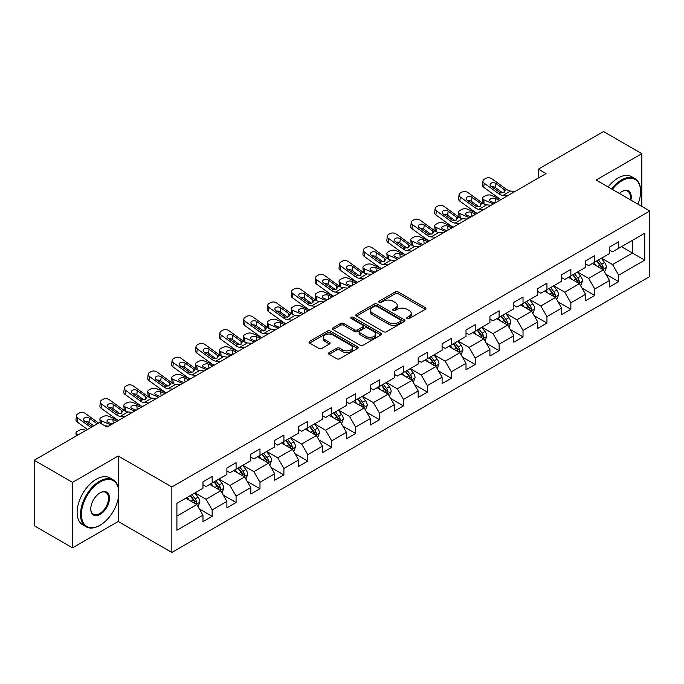 <?xml version="1.0" encoding="UTF-8"?>
<svg xmlns="http://www.w3.org/2000/svg" width="684" height="684" viewBox="0 0 684 684"><rect width="100%" height="100%" fill="white"/><g stroke="black" fill="none" stroke-linecap="round" stroke-linejoin="round"><path stroke-width="1.03" d="M407.194 318.573A1.488 0.864 0 0 0 409.297 318.573L425.286 309.339A2.129 1.231 0 0 0 425.91 308.475A2.129 1.231 0 0 0 425.286 307.603L398.199 291.965A2.129 1.231 0 0 0 395.19 291.965L379.201 301.199A1.488 0.864 0 0 0 378.765 301.806A1.488 0.864 0 0 0 379.201 302.413A1.488 0.864 0 0 0 381.313 302.413L383.382 301.225A6.806 3.933 0 0 1 393.009 301.225L395.267 302.525A6.806 3.933 0 0 1 397.259 305.303A6.806 3.933 0 0 1 395.267 308.082L393.197 309.279A1.488 0.864 0 0 0 392.761 309.886A1.488 0.864 0 0 0 393.197 310.493A1.488 0.864 0 0 0 395.301 310.493L397.37 309.296A6.806 3.933 0 0 1 407.006 309.296L409.263 310.604A6.806 3.933 0 0 1 411.255 313.383A6.806 3.933 0 0 1 409.263 316.162L407.194 317.359A1.488 0.864 0 0 0 406.758 317.966A1.488 0.864 0 0 0 407.194 318.573L407.194 317.359M329.141 352.602A2.129 1.231 0 0 0 328.517 353.474A2.129 1.231 0 0 0 329.141 354.338L336.733 358.724A2.129 1.231 0 0 0 339.743 358.724L357.501 348.481A2.129 1.231 0 0 0 358.125 347.609A2.129 1.231 0 0 0 357.501 346.737L330.415 331.107A2.129 1.231 0 0 0 327.405 331.107L309.655 341.35A2.129 1.231 0 0 0 309.031 342.222A2.129 1.231 0 0 0 309.655 343.094L318.829 348.387A2.129 1.231 0 0 0 321.839 348.387L329.44 344.001A2.129 1.231 0 0 0 330.064 343.137A2.129 1.231 0 0 0 329.44 342.265L324.891 339.64A5.694 3.283 0 0 1 323.224 337.315A5.694 3.283 0 0 1 326.738 334.279A5.694 3.283 0 0 1 332.937 334.989L350.764 345.283A5.694 3.283 0 0 1 352.431 347.609A5.694 3.283 0 0 1 348.917 350.644A5.694 3.283 0 0 1 342.718 349.934L339.743 348.216A2.129 1.231 0 0 0 336.733 348.216L329.141 352.602L329.141 354.338M118.204 455.989L72.521 482.357L34.2 460.238L34.2 525.722L72.521 547.85L118.204 521.473L171.855 552.45L171.855 486.965L118.204 455.989L118.204 487.076M641.831 206.423L641.831 153.669L596.149 180.046L649.8 211.023L171.855 486.965M641.831 153.669L603.51 131.55L538.359 169.162L538.359 178.011M34.2 460.238L99.351 422.627L107.012 427.047L546.029 173.582L538.359 169.162M383.527 331.714A2.129 1.231 0 0 0 386.537 331.714L404.295 321.463A2.129 1.231 0 0 0 404.919 320.591A2.129 1.231 0 0 0 404.295 319.727L377.209 304.089A2.129 1.231 0 0 0 374.199 304.089L356.45 314.341A2.129 1.231 0 0 0 355.825 315.204A2.129 1.231 0 0 0 356.45 316.076L383.527 331.714M351.85 318.898A1.488 0.864 0 0 1 353.363 319.103L353.363 317.333L380.894 333.228A2.129 1.231 0 0 1 381.518 334.1A2.129 1.231 0 0 1 380.894 334.972L363.144 345.223A2.129 1.231 0 0 1 360.135 345.223L333.048 329.585L340.649 325.233L340.649 323.455L333.048 327.85A2.129 1.231 0 0 0 332.424 328.713A2.129 1.231 0 0 0 333.048 329.585L333.048 327.85M340.649 325.233A2.129 1.231 0 0 1 343.659 325.233L343.659 323.455A2.129 1.231 0 0 0 340.649 323.455M343.659 323.455L354.645 329.799A2.129 1.231 0 0 0 357.647 329.799L362.691 326.892A2.129 1.231 0 0 0 363.315 326.02A2.129 1.231 0 0 0 362.691 325.156L351.26 318.547A1.488 0.864 0 0 1 350.824 317.94A1.488 0.864 0 0 1 351.738 317.145A1.488 0.864 0 0 1 353.363 317.333M171.855 552.45L649.8 276.507L649.8 211.023M199.369 508.956L212.168 516.343L212.168 509.879L226.883 501.389L226.883 507.844L236.083 502.535L236.083 496.08L250.797 487.581L250.797 494.045L259.988 488.735L259.988 482.271L274.703 473.773L274.703 480.236L283.903 474.927L283.903 468.463L298.617 459.973L298.617 466.428L307.817 461.119L307.817 454.663L322.532 446.165L322.532 452.628L331.731 447.31L331.731 440.855L346.446 432.356L346.446 438.82L355.646 433.511L355.646 427.047L370.36 418.548L370.36 425.012L379.552 419.702L379.552 413.239L394.275 404.748L394.275 411.204L403.466 405.894L403.466 399.439L418.18 390.94L418.18 397.404L427.38 392.094L427.38 385.631L442.095 377.132L442.095 383.596L451.295 378.286L451.295 371.822L466.009 363.332L466.009 369.787L475.209 364.478L475.209 358.023L489.924 349.524L489.924 355.979L499.115 350.67L499.115 344.214L513.838 335.716L513.838 342.18L523.029 336.87L523.029 330.406L537.744 321.907L537.744 328.371L546.943 323.062L546.943 316.598L561.658 308.108L561.658 314.563L570.858 309.253L570.858 302.798L585.572 294.3L585.572 300.763L594.772 295.454L594.772 288.99L609.487 280.491L609.487 286.955L618.687 281.646L618.687 275.182L644.738 260.142L644.738 233.235L632.478 240.315L632.478 253.054L644.738 260.142M212.168 516.343L202.968 521.653L202.968 515.197L176.908 530.237L176.908 503.33L202.968 488.291L202.968 481.827L212.168 476.517L212.168 482.981L226.883 474.482L226.883 468.027L236.083 462.709L236.083 469.173L250.797 460.674L250.797 454.219L259.988 448.909L259.988 455.364L274.703 446.874L274.703 440.411L283.903 435.101L283.903 441.565L298.617 433.066L298.617 426.602L307.817 421.293L307.817 427.757L322.532 419.258L322.532 412.803L331.731 407.493L331.731 413.948L346.446 405.458L346.446 398.994L355.646 393.685L355.646 400.14L370.36 391.65L370.36 385.186L379.552 379.877L379.552 386.34L394.275 377.842L394.275 371.378L403.466 366.068L403.466 372.532L418.18 364.033L418.18 357.578L427.38 352.269L427.38 358.724L442.095 350.234L442.095 343.77L451.295 338.46L451.295 344.924L466.009 336.425L466.009 329.962L475.209 324.652L475.209 331.116L489.924 322.617L489.924 316.162L499.115 310.844L499.115 317.308L513.838 308.809L513.838 302.354L523.029 297.044L523.029 303.499L537.744 295.009L537.744 288.545L546.943 283.236L546.943 289.7L561.658 281.201L561.658 274.737L570.858 269.428L570.858 275.891L585.572 267.393L585.572 260.937L594.772 255.628L594.772 262.083L609.487 253.593L609.487 247.129L618.687 241.82L618.687 248.275L644.738 233.235M209.714 484.392L220.752 490.77L206.038 499.26L195 492.89M202.968 484.751L206.038 486.521L212.168 482.981M206.038 499.26L212.168 509.879M220.752 490.77L226.883 501.389M233.629 470.592L244.667 476.962L229.944 485.46L218.914 479.082M226.883 470.943L229.944 472.712L236.083 469.173M229.944 485.46L236.083 496.08M244.667 476.962L250.797 487.581M257.535 456.784L268.573 463.154L253.858 471.652L242.82 465.282M250.797 457.134L253.858 458.904L259.988 455.364M253.858 471.652L259.988 482.271M268.573 463.154L274.703 473.773M281.449 442.976L292.487 449.354L277.772 457.844L266.734 451.474M274.703 443.335L277.772 445.104L283.903 441.565M277.772 457.844L283.903 468.463M292.487 449.354L298.617 459.973M305.363 429.176L316.401 435.546L301.687 444.036L290.649 437.666M298.617 429.526L301.687 431.296L307.817 427.757M301.687 444.036L307.817 454.663M316.401 435.546L322.532 446.165M329.278 415.368L340.316 421.737L325.601 430.236L314.563 423.858M322.532 415.718L325.601 417.488L331.731 413.948M325.601 430.236L331.731 440.855M340.316 421.737L346.446 432.356M353.192 401.559L364.23 407.929L349.507 416.428L338.477 410.058M346.446 401.91L349.507 403.68L355.646 400.14M349.507 416.428L355.646 427.047M364.23 407.929L370.36 418.548M377.106 387.751L388.136 394.129L373.421 402.619L362.383 396.25M370.36 388.11L373.421 389.88L379.552 386.34M373.421 402.619L379.552 413.239M388.136 394.129L394.275 404.748M401.012 373.951L412.05 380.321L397.336 388.82L386.298 382.442M394.275 374.302L397.336 376.072L403.466 372.532M397.336 388.82L403.466 399.439M412.05 380.321L418.18 390.94M424.926 360.143L435.964 366.513L421.25 375.012L410.212 368.642M418.18 360.494L421.25 362.263L427.38 358.724M421.25 375.012L427.38 385.631M435.964 366.513L442.095 377.132M448.841 346.335L459.879 352.705L445.164 361.203L434.126 354.834M442.095 346.694L445.164 348.464L451.295 344.924M445.164 361.203L451.295 371.822M459.879 352.705L466.009 363.332M472.755 332.527L483.793 338.905L469.079 347.395L458.041 341.025M466.009 332.886L469.079 334.656L475.209 331.116M469.079 347.395L475.209 358.023M483.793 338.905L489.924 349.524M496.669 318.727L507.699 325.097L492.984 333.595L481.946 327.217M489.924 319.077L492.984 320.847L499.115 317.308M492.984 333.595L499.115 344.214M507.699 325.097L513.838 335.716M520.575 304.919L531.613 311.288L516.899 319.787L505.861 313.417M513.838 305.269L516.899 307.039L523.029 303.499M516.899 319.787L523.029 330.406M531.613 311.288L537.744 321.907M544.49 291.11L555.528 297.489L540.813 305.979L529.775 299.609M537.744 291.469L540.813 293.239L546.943 289.7M540.813 305.979L546.943 316.598M555.528 297.489L561.658 308.108M568.404 277.311L579.442 283.68L564.727 292.179L553.689 285.801M561.658 277.661L564.727 279.431L570.858 275.891M564.727 292.179L570.858 302.798M579.442 283.68L585.572 294.3M592.318 263.502L603.356 269.872L588.642 278.371L577.604 272.001M585.572 263.853L588.642 265.623L594.772 262.083M588.642 278.371L594.772 288.99M603.356 269.872L609.487 280.491M621.44 246.685L632.478 253.054L612.548 264.563L601.518 258.193M609.487 250.053L612.548 251.823L618.687 248.275M612.548 264.563L618.687 275.182M72.521 482.357L72.521 547.85M176.908 516.078L196.838 504.57L185.8 498.2M196.838 504.57L202.968 515.197M605.887 274.258L618.687 281.646M581.973 288.058L594.772 295.454M558.058 301.866L570.858 309.253M534.144 315.675L546.943 323.062M510.23 329.474L523.029 336.87M486.315 343.282L499.115 350.67M462.41 357.091L475.209 364.478M438.495 370.899L451.295 378.286M414.581 384.699L427.38 392.094M390.667 398.507L403.466 405.894M366.752 412.315L379.552 419.702M342.846 426.115L355.646 433.511M318.932 439.923L331.731 447.31M295.018 453.731L307.817 461.119M271.103 467.54L283.903 474.927M247.189 481.339L259.988 488.735M223.283 495.148L236.083 502.535M118.204 521.473L118.204 498.645M407.784 318.787L409.263 317.932A6.806 3.933 0 0 0 411.255 315.153L411.255 313.383M397.259 305.303L397.259 307.073A6.806 3.933 0 0 1 395.267 309.852L393.796 310.707M425.251 309.356L398.199 293.744A2.129 1.231 0 0 0 395.19 293.744L379.8 302.627M404.261 321.48L377.209 305.859A2.129 1.231 0 0 0 374.199 305.859L356.475 316.094M400.533 321.198A1.488 0.864 0 0 0 400.969 320.591A1.488 0.864 0 0 0 400.533 319.984L376.756 306.261A1.488 0.864 0 0 0 374.652 306.261L372.472 307.518A6.806 3.933 0 0 0 370.48 310.297A6.806 3.933 0 0 0 372.472 313.075L388.717 322.463A6.806 3.933 0 0 0 398.353 322.463L400.533 321.198L400.533 322.968A1.488 0.864 0 0 0 400.969 322.361L400.969 320.591M370.48 310.297L370.48 312.066A6.806 3.933 0 0 0 372.472 314.845L372.472 313.075M400.533 322.968L398.353 324.233A6.806 3.933 0 0 1 388.717 324.233L372.472 314.845M343.659 325.233L354.645 331.569A2.129 1.231 0 0 0 357.647 331.569L362.691 328.662A2.129 1.231 0 0 0 363.315 327.79L363.315 326.02M353.363 319.103L380.868 334.989M366.043 336.383A5.694 3.283 0 0 0 372.241 337.092A5.694 3.283 0 0 0 375.755 334.057A5.694 3.283 0 0 0 374.088 331.731L367.804 328.106A2.129 1.231 0 0 0 364.794 328.106L359.758 331.013A2.129 1.231 0 0 0 359.134 331.885A2.129 1.231 0 0 0 359.758 332.757L366.043 336.383L366.043 338.152A5.694 3.283 0 0 0 372.241 338.862A5.694 3.283 0 0 0 375.755 335.827L375.755 334.057M359.134 331.885L359.134 333.655A2.129 1.231 0 0 0 359.758 334.527L359.758 332.757M366.043 338.152L359.758 334.527M352.431 347.609L352.431 349.379A5.694 3.283 0 0 1 348.917 352.414A5.694 3.283 0 0 1 342.718 351.704L339.743 349.986A2.129 1.231 0 0 0 336.733 349.986L329.166 354.355M323.224 337.315L323.224 339.084A5.694 3.283 0 0 0 324.891 341.41L324.891 339.64M329.44 342.265L329.44 344.001L324.891 341.41M357.476 348.489L330.415 332.877A2.129 1.231 0 0 0 327.405 332.877L309.681 343.111M604.562 271.967L606.392 267.376A5.746 3.317 -120 0 0 604.553 262.485L601.39 258.261M501.081 199.531L491.403 195.359A4.335 2.172 -5.9 0 0 485.289 195.812L483.759 196.701A4.335 2.172 -5.9 0 0 482.485 198.454A4.335 2.172 -5.9 0 0 483.733 199.788L484.186 204.14M595.875 265.554L593.729 262.69M493.412 203.96L483.733 199.788M602.467 269.359L603.288 267.624A5.746 3.317 -120 0 0 601.646 264.169L598.483 259.946M597.038 260.775L600.552 265.46A2.924 1.693 60 0 1 601.082 266.35L603.288 267.624M499.696 200.335L495.498 198.514A3.471 1.736 174.1 0 0 490.608 198.882A3.471 1.736 174.1 0 0 489.59 200.292A3.471 1.736 174.1 0 0 490.59 201.352L494.797 203.165M483.084 203.507A4.335 2.172 174.1 0 1 482.972 203.122L482.485 198.454M495.173 202.943A3.471 1.736 -5.9 0 0 494.045 202.84M596.636 261.006L599.8 265.23A5.746 3.317 60 0 1 601.45 268.684M507.425 195.872L502.86 195.479A10.841 6.259 60 0 1 498.892 193.828L484.212 183.209L483.733 187.322A4.335 2.796 -173.3 0 1 482.494 185.056L482.972 180.944A4.335 2.796 6.7 0 0 484.212 183.209M501.107 199.523A16.262 9.388 60 0 1 498.414 197.941L483.733 187.322M515.086 191.443L510.521 191.058A10.841 6.259 60 0 1 506.562 189.408L491.881 178.789A4.335 2.796 6.7 0 0 485.777 178.362L484.238 179.242A4.335 2.796 6.7 0 0 482.972 180.944M504.176 192.384L504.048 189.382L504.903 190.357L504.065 192.443L500.543 192.879L491.069 186.373A3.471 2.24 -173.3 0 1 490.077 184.56A3.471 2.24 -173.3 0 1 491.086 183.201A3.471 2.24 -173.3 0 1 495.977 183.543L495.498 187.655L502.783 192.922M495.498 187.655A3.471 2.24 6.7 0 0 491.787 186.894M504.048 189.382L495.977 183.543M506.562 189.408L504.903 190.357L505.074 190.981M637.95 204.174A26.445 15.27 120 0 0 640.6 191.554A26.445 15.27 120 0 0 621.901 180.756A26.445 15.27 120 0 0 612.291 189.365M611.496 188.912A27.095 15.646 -60 0 1 621.44 179.96A27.095 15.646 -60 0 1 634.991 178.618A27.095 15.646 -60 0 1 640.6 191.024A27.095 15.646 -60 0 1 640.6 191.289M619.345 193.435A13.227 7.635 -60 0 1 621.901 191.554L621.901 191.554A13.227 7.635 -60 0 1 630.896 200.104M608.127 186.963A27.095 15.646 -60 0 1 618.071 178.011A27.095 15.646 -60 0 1 631.614 176.669L634.991 178.618M630.058 199.625A12.577 7.259 120 0 0 627.732 191.195A12.577 7.259 120 0 0 621.671 191.691M99.65 525.457L100.112 525.192A26.445 15.27 120 0 0 118.811 492.805A26.445 15.27 120 0 0 100.112 482.006A26.445 15.27 120 0 0 81.413 514.394A26.445 15.27 120 0 0 100.112 525.192L99.65 525.457A27.095 15.646 -60 0 1 86.107 526.8A27.095 15.646 -60 0 1 81.952 505.091A27.095 15.646 -60 0 1 99.65 481.211A27.095 15.646 -60 0 1 113.202 479.869A27.095 15.646 -60 0 1 118.811 492.275A27.095 15.646 -60 0 1 118.811 492.54M100.112 514.394A13.227 7.635 -60 0 1 90.767 508.999A13.227 7.635 -60 0 1 100.112 492.805L100.112 492.805A13.227 7.635 -60 0 1 109.466 498.2A13.227 7.635 -60 0 1 100.112 514.394M90.767 508.725A12.577 7.259 120 0 0 93.366 514.223A12.577 7.259 120 0 0 99.65 513.599A12.577 7.259 120 0 0 107.867 502.518A12.577 7.259 120 0 0 105.943 492.446A12.577 7.259 120 0 0 99.881 492.942M86.107 526.8L82.73 524.85A27.095 15.646 -60 0 1 78.583 503.142A27.095 15.646 -60 0 1 96.282 479.262A27.095 15.646 -60 0 1 109.833 477.919L113.202 479.869M580.656 285.775L582.477 281.184A5.746 3.317 -120 0 0 580.639 276.293L577.476 272.07M483.511 209.68L478.945 209.287A10.841 6.259 60 0 1 474.978 207.637L460.306 197.018L459.819 201.13L474.499 211.749A16.262 9.388 60 0 0 477.193 213.322L467.488 209.167A4.335 2.172 -5.9 0 0 461.384 209.62L459.845 210.51A4.335 2.172 -5.9 0 0 458.579 212.262A4.335 2.172 -5.9 0 0 459.819 213.588L460.272 217.948M571.961 279.363L569.815 276.49M469.498 217.768L459.819 213.588M578.553 283.167L579.374 281.432A5.746 3.317 -120 0 0 577.732 277.969L574.569 273.745M573.124 274.583L576.638 279.269A2.924 1.693 60 0 1 577.168 280.158L579.374 281.432M475.79 214.135L471.584 212.322A3.471 1.736 174.1 0 0 466.693 212.69A3.471 1.736 174.1 0 0 465.676 214.092A3.471 1.736 174.1 0 0 466.676 215.152L470.883 216.965M459.169 217.315A4.335 2.172 174.1 0 1 459.058 216.931L458.579 212.262M471.259 216.751A3.471 1.736 -5.9 0 0 470.13 216.64M572.73 274.814L575.894 279.038A5.746 3.317 60 0 1 577.535 282.492M556.742 299.583L558.563 294.992A5.746 3.317 -120 0 0 556.733 290.093L553.57 285.878M453.253 227.148L443.574 222.967A4.335 2.172 -5.9 0 0 437.469 223.429L435.93 224.309A4.335 2.172 -5.9 0 0 434.665 226.071A4.335 2.172 -5.9 0 0 435.913 227.396L436.358 231.756M548.055 293.171L545.9 290.298M445.592 231.568L435.913 227.396M554.639 296.976L555.459 295.231A5.746 3.317 -120 0 0 553.818 291.777L550.654 287.554M549.218 288.383L552.723 293.068A2.924 1.693 60 0 1 553.253 293.958L555.459 295.231M451.876 227.943L447.669 226.13A3.471 1.736 174.1 0 0 442.787 226.498A3.471 1.736 174.1 0 0 441.77 227.9A3.471 1.736 174.1 0 0 442.762 228.96L446.968 230.773M435.255 231.124A4.335 2.172 174.1 0 1 435.144 230.739L434.665 226.071M447.353 230.551A3.471 1.736 -5.9 0 0 446.216 230.448M548.816 288.614L551.979 292.837A5.746 3.317 60 0 1 553.621 296.292M491.172 205.251L486.606 204.858A10.841 6.259 60 0 1 482.647 203.208L467.967 192.597A4.335 2.796 6.7 0 0 461.862 192.161L460.323 193.05A4.335 2.796 6.7 0 0 459.067 194.743A4.335 2.796 6.7 0 0 460.306 197.018M480.262 206.183L480.134 203.191L480.997 204.165L480.151 206.252L476.628 206.679L467.155 200.181A3.471 2.24 -173.3 0 1 466.163 198.36A3.471 2.24 -173.3 0 1 467.181 197.009A3.471 2.24 -173.3 0 1 472.063 197.351L471.584 201.464L478.868 206.73M471.584 201.464A3.471 2.24 6.7 0 0 467.873 200.703M459.819 201.13A4.335 2.796 -173.3 0 1 458.579 198.856L459.067 194.743M480.134 203.191L472.063 197.351M482.647 203.208L480.997 204.165L481.16 204.79M459.597 223.48L455.031 223.095A10.841 6.259 60 0 1 451.072 221.445L436.392 210.826L435.913 214.938A4.335 2.796 -173.3 0 1 434.673 212.664L435.152 208.552A4.335 2.796 6.7 0 0 436.392 210.826M453.278 227.131A16.262 9.388 60 0 1 450.585 225.558L435.913 214.938M467.266 219.06L462.7 218.666A10.841 6.259 60 0 1 458.733 217.016L444.053 206.397A4.335 2.796 6.7 0 0 437.948 205.97L436.418 206.859A4.335 2.796 6.7 0 0 435.152 208.552M456.348 219.992L456.219 216.999L457.083 217.965L456.237 220.06L452.722 220.487L443.241 213.989A3.471 2.24 -173.3 0 1 442.249 212.168A3.471 2.24 -173.3 0 1 443.266 210.809A3.471 2.24 -173.3 0 1 448.148 211.159L447.669 215.272L454.954 220.539M447.669 215.272A3.471 2.24 6.7 0 0 443.959 214.511M456.219 216.999L448.148 211.159M458.733 217.016L457.083 217.965L457.245 218.598M532.827 313.392L534.649 308.792A5.746 3.317 -120 0 0 532.819 303.901L529.655 299.678M429.338 240.956L419.66 236.775A4.335 2.172 -5.9 0 0 413.555 237.237L412.024 238.118A4.335 2.172 -5.9 0 0 410.751 239.879A4.335 2.172 -5.9 0 0 411.999 241.204L412.443 245.565M524.141 306.971L521.986 304.106M421.677 245.376L411.999 241.204M530.724 310.775L531.545 309.04A5.746 3.317 -120 0 0 529.903 305.586L526.74 301.362M525.303 302.191L528.809 306.877A2.924 1.693 60 0 1 529.339 307.766L531.545 309.04M427.962 241.751L423.755 239.939A3.471 1.736 174.1 0 0 418.873 240.298A3.471 1.736 174.1 0 0 417.856 241.708A3.471 1.736 174.1 0 0 418.847 242.769L423.054 244.581M411.341 244.932A4.335 2.172 174.1 0 1 411.229 244.539L410.751 239.879M423.439 244.359A3.471 1.736 -5.9 0 0 422.302 244.256M524.902 302.422L528.065 306.646A5.746 3.317 60 0 1 529.707 310.1M508.913 327.191L510.734 322.6A5.746 3.317 -120 0 0 508.905 317.709L505.741 313.486M411.777 251.096L407.202 250.703A10.841 6.259 60 0 1 403.244 249.053L388.563 238.434L388.084 242.546L402.765 253.166A16.262 9.388 60 0 0 405.45 254.747L395.745 250.583A4.335 2.172 -5.9 0 0 389.641 251.037L388.11 251.926A4.335 2.172 -5.9 0 0 386.836 253.678A4.335 2.172 -5.9 0 0 388.084 255.004L388.529 259.364M500.226 320.779L498.08 317.915M397.763 259.185L388.084 255.004M506.81 324.584L507.639 322.848A5.746 3.317 -120 0 0 505.989 319.394L502.826 315.17M501.389 315.999L504.895 320.685A2.924 1.693 60 0 1 505.433 321.574L507.639 322.848M404.047 255.551L399.841 253.738A3.471 1.736 174.1 0 0 394.959 254.106A3.471 1.736 174.1 0 0 393.941 255.508A3.471 1.736 174.1 0 0 394.942 256.577L399.14 258.39M387.435 258.732A4.335 2.172 174.1 0 1 387.315 258.347L386.836 253.678M399.524 258.167A3.471 1.736 -5.9 0 0 398.387 258.065M500.987 316.23L504.151 320.454A5.746 3.317 60 0 1 505.801 323.908M484.999 341L486.828 336.408A5.746 3.317 -120 0 0 484.99 331.518L481.827 327.294M381.518 268.564L371.839 264.392A4.335 2.172 -5.9 0 0 365.726 264.845L364.196 265.734A4.335 2.172 -5.9 0 0 362.922 267.487A4.335 2.172 -5.9 0 0 364.17 268.812L364.623 273.173M476.312 334.587L474.166 331.714M373.849 272.993L364.17 268.812M482.904 338.392L483.725 336.648A5.746 3.317 -120 0 0 482.083 333.193L478.911 328.97M477.475 329.808L480.989 334.493A2.924 1.693 60 0 1 481.519 335.382L483.725 336.648M380.133 269.359L375.935 267.547A3.471 1.736 174.1 0 0 371.044 267.914A3.471 1.736 174.1 0 0 370.027 269.316A3.471 1.736 174.1 0 0 371.027 270.377L375.234 272.189M363.52 272.54A4.335 2.172 174.1 0 1 363.409 272.155L362.922 267.487M375.61 271.976A3.471 1.736 -5.9 0 0 374.473 271.864M477.073 330.039L480.236 334.262A5.746 3.317 60 0 1 481.887 337.716M435.682 237.288L431.117 236.895A10.841 6.259 60 0 1 427.158 235.245L412.478 224.634L411.999 228.747A4.335 2.796 -173.3 0 1 410.759 226.472L411.238 222.36A4.335 2.796 6.7 0 0 412.478 224.634M429.364 240.939A16.262 9.388 60 0 1 426.679 239.357L411.999 228.747M443.352 232.868L438.786 232.474A10.841 6.259 60 0 1 434.819 230.824L420.138 220.205A4.335 2.796 6.7 0 0 414.034 219.778L412.503 220.658A4.335 2.796 6.7 0 0 411.238 222.36M432.433 233.8L432.314 230.799L433.169 231.773L432.322 233.868L428.808 234.296L419.335 227.798A3.471 2.24 -173.3 0 1 418.343 225.977A3.471 2.24 -173.3 0 1 419.352 224.617A3.471 2.24 -173.3 0 1 424.234 224.959L423.755 229.072L431.04 234.347M423.755 229.072A3.471 2.24 6.7 0 0 420.053 228.311M432.314 230.799L424.234 224.959M434.819 230.824L433.169 231.773L433.34 232.398M419.437 246.667L414.872 246.283A10.841 6.259 60 0 1 410.904 244.624L396.233 234.013A4.335 2.796 6.7 0 0 390.119 233.586L388.589 234.467A4.335 2.796 6.7 0 0 387.324 236.168A4.335 2.796 6.7 0 0 388.563 238.434M408.519 247.599L408.399 244.607L409.254 245.582L408.408 247.668L404.894 248.095L395.42 241.597A3.471 2.24 -173.3 0 1 394.429 239.785A3.471 2.24 -173.3 0 1 395.438 238.425A3.471 2.24 -173.3 0 1 400.328 238.767L399.841 242.88L407.125 248.147M399.841 242.88A3.471 2.24 6.7 0 0 396.139 242.119M388.084 242.546A4.335 2.796 -173.3 0 1 386.845 240.281L387.324 236.168M408.399 244.607L400.328 238.767M410.904 244.624L409.254 245.582L409.425 246.206M387.862 264.905L383.296 264.511A10.841 6.259 60 0 1 379.329 262.861L364.649 252.242L364.17 256.355A4.335 2.796 -173.3 0 1 362.93 254.08L363.409 249.968A4.335 2.796 6.7 0 0 364.649 252.242M381.535 268.547A16.262 9.388 60 0 1 378.851 266.974L364.17 256.355M395.523 260.476L390.957 260.082A10.841 6.259 60 0 1 386.999 258.432L372.318 247.822A4.335 2.796 6.7 0 0 366.205 247.386L364.675 248.275A4.335 2.796 6.7 0 0 363.409 249.968M384.605 261.408L384.485 258.415L385.34 259.39L384.493 261.476L380.979 261.904L371.506 255.406A3.471 2.24 -173.3 0 1 370.514 253.584A3.471 2.24 -173.3 0 1 371.523 252.234A3.471 2.24 -173.3 0 1 376.414 252.576L375.935 256.688L383.211 261.955M375.935 256.688A3.471 2.24 6.7 0 0 372.224 255.927M384.485 258.415L376.414 252.576M386.999 258.432L385.34 259.39L385.511 260.014M363.948 278.704L359.382 278.311A10.841 6.259 60 0 1 355.415 276.661L340.743 266.05L340.256 270.163A4.335 2.796 -173.3 0 1 339.016 267.889L339.495 263.776A4.335 2.796 6.7 0 0 340.743 266.05M357.629 282.355A16.262 9.388 60 0 1 354.936 280.773L340.256 270.163M371.609 274.284L367.043 273.891A10.841 6.259 60 0 1 363.084 272.241L348.404 261.621A4.335 2.796 6.7 0 0 342.299 261.194L340.76 262.083A4.335 2.796 6.7 0 0 339.495 263.776M360.699 275.216L360.571 272.215L361.434 273.19L360.588 275.284L357.065 275.712L347.592 269.214A3.471 2.24 -173.3 0 1 346.6 267.393A3.471 2.24 -173.3 0 1 347.617 266.033A3.471 2.24 -173.3 0 1 352.499 266.384L352.021 270.496L359.305 275.763M352.021 270.496A3.471 2.24 6.7 0 0 348.31 269.727M360.571 272.215L352.499 266.384M363.084 272.241L361.434 273.19L361.597 273.822M340.034 292.513L335.468 292.119A10.841 6.259 60 0 1 331.501 290.469L316.829 279.859L316.35 283.971A4.335 2.796 -173.3 0 1 315.102 281.697L315.589 277.584A4.335 2.796 6.7 0 0 316.829 279.859M326.029 300.601L316.35 296.428A4.335 2.172 -5.9 0 1 315.102 295.095A4.335 2.172 -5.9 0 1 316.367 293.342L317.906 292.461A4.335 2.172 -5.9 0 1 324.011 292L333.689 296.172A16.262 9.388 60 0 1 331.022 294.582L316.35 283.971M347.703 288.084L343.129 287.699A10.841 6.259 60 0 1 339.17 286.049L324.49 275.43A4.335 2.796 6.7 0 0 318.385 275.002L316.854 275.883A4.335 2.796 6.7 0 0 315.589 277.584M336.784 289.024L336.656 286.023L337.52 286.998L336.673 289.084L333.159 289.52L323.677 283.014A3.471 2.24 -173.3 0 1 322.686 281.201A3.471 2.24 -173.3 0 1 323.703 279.841A3.471 2.24 -173.3 0 1 328.585 280.183L328.106 284.296L335.391 289.563M328.106 284.296A3.471 2.24 6.7 0 0 324.396 283.535M336.656 286.023L328.585 280.183M339.17 286.049L337.52 286.998L337.682 287.622M316.119 306.321L311.553 305.928A10.841 6.259 60 0 1 307.595 304.277L292.914 293.658L292.436 297.771A4.335 2.796 -173.3 0 1 291.196 295.497L291.675 291.384A4.335 2.796 6.7 0 0 292.914 293.658M309.801 309.972A16.262 9.388 60 0 1 307.107 308.39L292.436 297.771M323.788 301.892L319.223 301.499A10.841 6.259 60 0 1 315.256 299.849L300.575 289.238A4.335 2.796 6.7 0 0 294.471 288.802L292.94 289.691A4.335 2.796 6.7 0 0 291.675 291.384M312.87 302.824L312.75 299.831L313.605 300.806L312.759 302.892L309.245 303.32L299.772 296.822A3.471 2.24 -173.3 0 1 298.78 295.009A3.471 2.24 -173.3 0 1 299.789 293.65A3.471 2.24 -173.3 0 1 304.671 293.992L304.192 298.104L311.476 303.371M304.192 298.104A3.471 2.24 6.7 0 0 300.481 297.343M312.75 299.831L304.671 293.992M315.256 299.849L313.605 300.806L313.776 301.43M292.213 320.121L287.639 319.736A10.841 6.259 60 0 1 283.68 318.086L269 307.467L268.521 311.579A4.335 2.796 -173.3 0 1 267.282 309.305L267.76 305.192A4.335 2.796 6.7 0 0 269 307.467M278.2 328.209L268.521 324.036A4.335 2.172 -5.9 0 1 267.273 322.711A4.335 2.172 -5.9 0 1 268.547 320.958L270.077 320.069A4.335 2.172 -5.9 0 1 276.182 319.608L285.861 323.788A16.262 9.388 60 0 1 283.202 322.198L268.521 311.579M299.874 315.7L295.308 315.307A10.841 6.259 60 0 1 291.341 313.657L276.669 303.038A4.335 2.796 6.7 0 0 270.556 302.61L269.026 303.499A4.335 2.796 6.7 0 0 267.76 305.192M288.956 316.632L288.836 313.64L289.691 314.614L288.845 316.701L285.331 317.128L275.857 310.63A3.471 2.24 -173.3 0 1 274.865 308.809A3.471 2.24 -173.3 0 1 275.874 307.458A3.471 2.24 -173.3 0 1 280.765 307.8L280.278 311.913L287.562 317.179M280.278 311.913A3.471 2.24 6.7 0 0 276.575 311.152M288.836 313.64L280.765 307.8M291.341 313.657L289.691 314.614L289.862 315.238M268.299 333.929L263.733 333.536A10.841 6.259 60 0 1 259.766 331.885L245.086 321.275L244.607 325.387A4.335 2.796 -173.3 0 1 243.367 323.113L243.846 319A4.335 2.796 6.7 0 0 245.086 321.275M254.286 342.017L244.607 337.845A4.335 2.172 -5.9 0 1 243.359 336.519A4.335 2.172 -5.9 0 1 244.633 334.758L246.163 333.877A4.335 2.172 -5.9 0 1 252.276 333.416L261.955 337.597A16.262 9.388 60 0 1 259.287 335.998L244.607 325.387M275.96 329.508L271.394 329.115A10.841 6.259 60 0 1 267.427 327.465L252.755 316.846A4.335 2.796 6.7 0 0 246.642 316.418L245.111 317.299A4.335 2.796 6.7 0 0 243.846 319M265.041 330.44L264.922 327.439L265.777 328.414L264.93 330.509L261.416 330.936L251.943 324.438A3.471 2.24 -173.3 0 1 250.951 322.617A3.471 2.24 -173.3 0 1 251.96 321.258A3.471 2.24 -173.3 0 1 256.851 321.6L256.372 325.712L263.648 330.988M256.372 325.712A3.471 2.24 6.7 0 0 252.661 324.951M264.922 327.439L256.851 321.6M267.427 327.465L265.777 328.414L265.948 329.038M244.385 347.737L239.819 347.344A10.841 6.259 60 0 1 235.852 345.694L221.171 335.075L220.693 339.187A4.335 2.796 -173.3 0 1 219.453 336.921L219.932 332.809A4.335 2.796 6.7 0 0 221.171 335.075M238.066 351.388A16.262 9.388 60 0 1 235.373 349.806L220.693 339.187M252.045 343.308L247.48 342.923A10.841 6.259 60 0 1 243.521 341.273L228.841 330.654A4.335 2.796 6.7 0 0 222.736 330.227L221.197 331.107A4.335 2.796 6.7 0 0 219.932 332.809M241.136 344.249L241.007 341.248L241.871 342.222L241.024 344.308L237.502 344.745L228.028 338.238A3.471 2.24 -173.3 0 1 227.037 336.425A3.471 2.24 -173.3 0 1 228.046 335.066A3.471 2.24 -173.3 0 1 232.936 335.408L232.457 339.521L239.742 344.787M232.457 339.521A3.471 2.24 6.7 0 0 228.747 338.76M241.007 341.248L232.936 335.408M243.521 341.273L241.871 342.222L242.033 342.846M220.47 361.545L215.905 361.152A10.841 6.259 60 0 1 211.937 359.502L197.266 348.883L196.778 352.995A4.335 2.796 -173.3 0 1 195.538 350.721L196.026 346.608A4.335 2.796 6.7 0 0 197.266 348.883M214.152 365.188A16.262 9.388 60 0 1 211.459 363.614L196.778 352.995M228.14 357.116L223.565 356.723A10.841 6.259 60 0 1 219.607 355.073L204.926 344.462A4.335 2.796 6.7 0 0 198.822 344.026L197.291 344.916A4.335 2.796 6.7 0 0 196.026 346.608M217.221 358.048L217.093 355.056L217.957 356.031L217.11 358.117L213.596 358.544L204.114 352.046A3.471 2.24 -173.3 0 1 203.122 350.225A3.471 2.24 -173.3 0 1 204.14 348.874A3.471 2.24 -173.3 0 1 209.022 349.216L208.543 353.329L215.828 358.596M208.543 353.329A3.471 2.24 6.7 0 0 204.832 352.568M217.093 355.056L209.022 349.216M219.607 355.073L217.957 356.031L218.119 356.655M196.556 375.345L191.99 374.96A10.841 6.259 60 0 1 188.032 373.31L173.351 362.691L172.872 366.804A4.335 2.796 -173.3 0 1 171.633 364.529L172.112 360.417A4.335 2.796 6.7 0 0 173.351 362.691M190.237 378.996A16.262 9.388 60 0 1 187.544 377.423L172.872 366.804M204.225 370.925L199.66 370.531A10.841 6.259 60 0 1 195.692 368.881L181.012 358.262A4.335 2.796 6.7 0 0 174.907 357.835L173.377 358.724A4.335 2.796 6.7 0 0 172.112 360.417M193.307 371.857L193.187 368.864L194.042 369.83L193.196 371.925L189.682 372.353L180.208 365.854A3.471 2.24 -173.3 0 1 179.208 364.033A3.471 2.24 -173.3 0 1 180.225 362.674A3.471 2.24 -173.3 0 1 185.107 363.024L184.629 367.137L191.913 372.404M184.629 367.137A3.471 2.24 6.7 0 0 180.918 366.376M193.187 368.864L185.107 363.024M195.692 368.881L194.042 369.83L194.205 370.463M172.642 389.153L168.076 388.76A10.841 6.259 60 0 1 164.117 387.11L149.437 376.499L148.958 380.612A4.335 2.796 -173.3 0 1 147.718 378.337L148.197 374.225A4.335 2.796 6.7 0 0 149.437 376.499M166.323 392.804A16.262 9.388 60 0 1 163.638 391.222L148.958 380.612M180.311 384.733L175.745 384.34A10.841 6.259 60 0 1 171.778 382.689L157.098 372.07A4.335 2.796 6.7 0 0 150.993 371.643L149.463 372.523A4.335 2.796 6.7 0 0 148.197 374.225M169.393 385.665L169.273 382.664L170.128 383.638L169.281 385.733L165.767 386.161L156.294 379.663A3.471 2.24 -173.3 0 1 155.302 377.842A3.471 2.24 -173.3 0 1 156.311 376.482A3.471 2.24 -173.3 0 1 161.193 376.824L160.714 380.937L167.999 386.212M160.714 380.937A3.471 2.24 6.7 0 0 157.012 380.176M169.273 382.664L161.193 376.824M171.778 382.689L170.128 383.638L170.299 384.263M148.736 402.962L144.17 402.568A10.841 6.259 60 0 1 140.203 400.918L125.523 390.299L125.044 394.411A4.335 2.796 -173.3 0 1 123.804 392.146L124.283 388.033A4.335 2.796 6.7 0 0 125.523 390.299M142.409 406.612A16.262 9.388 60 0 1 139.724 405.031L125.044 394.411M156.397 398.533L151.831 398.139A10.841 6.259 60 0 1 147.864 396.489L133.192 385.879A4.335 2.796 6.7 0 0 127.079 385.451L125.548 386.332A4.335 2.796 6.7 0 0 124.283 388.033M145.478 399.465L145.359 396.472L146.214 397.447L145.367 399.533L141.853 399.96L132.38 393.462A3.471 2.24 -173.3 0 1 131.388 391.65A3.471 2.24 -173.3 0 1 132.397 390.29A3.471 2.24 -173.3 0 1 137.287 390.632L136.8 394.745L144.085 400.012M136.8 394.745A3.471 2.24 6.7 0 0 133.098 393.984M145.359 396.472L137.287 390.632M147.864 396.489L146.214 397.447L146.385 398.071M124.821 416.77L120.256 416.376A10.841 6.259 60 0 1 116.289 414.726L101.608 404.107L101.129 408.22A4.335 2.796 -173.3 0 1 99.89 405.945L100.368 401.833A4.335 2.796 6.7 0 0 101.608 404.107M118.494 420.412A16.262 9.388 60 0 1 115.81 418.839L101.129 408.22M132.482 412.341L127.917 411.948A10.841 6.259 60 0 1 123.958 410.297L109.278 399.687A4.335 2.796 6.7 0 0 103.173 399.251L101.634 400.14A4.335 2.796 6.7 0 0 100.368 401.833M121.572 413.273L121.444 410.28L122.299 411.255L121.461 413.341L117.939 413.769L108.465 407.271A3.471 2.24 -173.3 0 1 107.474 405.45A3.471 2.24 -173.3 0 1 108.482 404.099A3.471 2.24 -173.3 0 1 113.373 404.441L112.894 408.553L120.179 413.82M112.894 408.553A3.471 2.24 6.7 0 0 109.183 407.792M121.444 410.28L113.373 404.441M123.958 410.297L122.299 411.255L122.47 411.879M461.084 354.808L462.914 350.217A5.746 3.317 -120 0 0 461.076 345.317L457.912 341.094M357.604 282.372L347.925 278.191A4.335 2.172 -5.9 0 0 341.812 278.653L340.281 279.534A4.335 2.172 -5.9 0 0 339.016 281.295A4.335 2.172 -5.9 0 0 340.256 282.62L340.709 286.981M452.398 348.395L450.252 345.523M349.934 286.793L340.256 282.62M458.99 352.192L459.81 350.456A5.746 3.317 -120 0 0 458.169 347.002L455.005 342.778M453.56 343.607L457.074 348.293A2.924 1.693 60 0 1 457.605 349.182L459.81 350.456M356.219 283.167L352.021 281.355A3.471 1.736 174.1 0 0 347.13 281.722A3.471 1.736 174.1 0 0 346.113 283.125A3.471 1.736 174.1 0 0 347.113 284.185L351.319 285.998M339.606 286.348A4.335 2.172 174.1 0 1 339.495 285.963L339.016 281.295M351.696 285.775A3.471 1.736 -5.9 0 0 350.567 285.673M453.167 343.838L456.331 348.062A5.746 3.317 60 0 1 457.972 351.516M437.179 368.616L439 364.016A5.746 3.317 -120 0 0 437.17 359.126L433.998 354.902M428.483 362.195L426.337 359.331M435.075 366L435.896 364.264A5.746 3.317 -120 0 0 434.254 360.81L431.091 356.586M429.655 357.416L433.16 362.101A2.924 1.693 60 0 1 433.69 362.99L435.896 364.264M332.313 296.976L328.106 295.155A3.471 1.736 174.1 0 0 323.224 295.522A3.471 1.736 174.1 0 0 322.207 296.933A3.471 1.736 174.1 0 0 323.199 297.993L327.405 299.806M315.692 300.156A4.335 2.172 174.1 0 1 315.581 299.763L315.102 295.095M327.79 299.583A3.471 1.736 -5.9 0 0 326.653 299.481M429.253 357.647L432.416 361.87A5.746 3.317 60 0 1 434.058 365.324M413.264 382.416L415.085 377.825A5.746 3.317 -120 0 0 413.256 372.934L410.092 368.71M309.775 309.98L300.096 305.808A4.335 2.172 -5.9 0 0 293.992 306.261L292.461 307.15A4.335 2.172 -5.9 0 0 291.187 308.903A4.335 2.172 -5.9 0 0 292.436 310.228L292.88 314.589M404.577 376.003L402.423 373.131M302.114 314.409L292.436 310.228M411.161 379.808L411.982 378.072A5.746 3.317 -120 0 0 410.34 374.618L407.177 370.395M405.74 371.224L409.246 375.909A2.924 1.693 60 0 1 409.776 376.798L411.982 378.072M308.398 310.775L304.192 308.963A3.471 1.736 174.1 0 0 299.31 309.33A3.471 1.736 174.1 0 0 298.292 310.733A3.471 1.736 174.1 0 0 299.284 311.793L303.491 313.614M291.777 313.956A4.335 2.172 174.1 0 1 291.666 313.571L291.187 308.903M303.876 313.392A3.471 1.736 -5.9 0 0 302.738 313.289M405.338 371.455L408.502 375.678A5.746 3.317 60 0 1 410.143 379.133M389.35 396.224L391.171 391.633A5.746 3.317 -120 0 0 389.341 386.742L386.178 382.518M380.663 389.812L378.508 386.939M387.247 393.616L388.076 391.872A5.746 3.317 -120 0 0 386.426 388.418L383.262 384.194M381.826 385.024L385.331 389.709A2.924 1.693 60 0 1 385.87 390.598L388.076 391.872M284.484 324.584L280.278 322.771A3.471 1.736 174.1 0 0 275.396 323.139A3.471 1.736 174.1 0 0 274.378 324.541A3.471 1.736 174.1 0 0 275.378 325.601L279.576 327.414M267.863 327.764A4.335 2.172 174.1 0 1 267.752 327.379L267.273 322.711M279.961 327.2A3.471 1.736 -5.9 0 0 278.824 327.089M381.424 385.254L384.588 389.478A5.746 3.317 60 0 1 386.229 392.941M365.436 410.032L367.257 405.432A5.746 3.317 -120 0 0 365.427 400.542L362.263 396.318M356.749 403.611L354.603 400.747M363.341 407.416L364.162 405.68A5.746 3.317 -120 0 0 362.511 402.226L359.348 398.002M357.912 398.832L361.426 403.517A2.924 1.693 60 0 1 361.956 404.406L364.162 405.68M260.57 338.392L256.372 336.579A3.471 1.736 174.1 0 0 251.481 336.938A3.471 1.736 174.1 0 0 250.464 338.349A3.471 1.736 174.1 0 0 251.464 339.409L255.671 341.222M243.957 341.572A4.335 2.172 174.1 0 1 243.837 341.188L243.359 336.519M256.047 341A3.471 1.736 -5.9 0 0 254.91 340.897M357.51 399.063L360.673 403.286A5.746 3.317 60 0 1 362.323 406.741M341.521 423.832L343.351 419.241A5.746 3.317 -120 0 0 341.513 414.35L338.349 410.126M238.041 351.396L228.362 347.224A4.335 2.172 -5.9 0 0 222.249 347.677L220.718 348.566A4.335 2.172 -5.9 0 0 219.444 350.319A4.335 2.172 -5.9 0 0 220.693 351.644L221.146 356.005M332.834 417.42L330.688 414.555M230.371 355.825L220.693 351.644M339.426 421.224L340.247 419.489A5.746 3.317 -120 0 0 338.606 416.034L335.442 411.811M333.997 412.64L337.511 417.326A2.924 1.693 60 0 1 338.041 418.215L340.247 419.489M236.655 352.2L232.457 350.379A3.471 1.736 174.1 0 0 227.567 350.747A3.471 1.736 174.1 0 0 226.549 352.157A3.471 1.736 174.1 0 0 227.55 353.218L231.756 355.03M220.043 355.372A4.335 2.172 174.1 0 1 219.932 354.987L219.444 350.319M232.132 354.808A3.471 1.736 -5.9 0 0 231.004 354.705M333.595 412.871L336.767 417.095A5.746 3.317 60 0 1 338.409 420.549M317.615 437.64L319.437 433.049A5.746 3.317 -120 0 0 317.598 428.158L314.435 423.935M214.126 365.205L204.448 361.032A4.335 2.172 -5.9 0 0 198.343 361.485L196.804 362.375A4.335 2.172 -5.9 0 0 195.538 364.127A4.335 2.172 -5.9 0 0 196.778 365.453L197.231 369.813M308.92 431.228L306.774 428.355M206.465 369.634L196.778 365.453M315.512 435.033L316.333 433.297A5.746 3.317 -120 0 0 314.691 429.834L311.528 425.61M310.083 426.448L313.597 431.134A2.924 1.693 60 0 1 314.127 432.023L316.333 433.297M212.75 366L208.543 364.187A3.471 1.736 174.1 0 0 203.652 364.555A3.471 1.736 174.1 0 0 202.635 365.957A3.471 1.736 174.1 0 0 203.635 367.017L207.842 368.83M196.128 369.18A4.335 2.172 174.1 0 1 196.017 368.796L195.538 364.127M208.218 368.616A3.471 1.736 -5.9 0 0 207.09 368.505M309.69 426.679L312.853 430.903A5.746 3.317 60 0 1 314.495 434.357M293.701 451.449L295.522 446.857A5.746 3.317 -120 0 0 293.692 441.958L290.529 437.743M190.212 379.013L180.533 374.832A4.335 2.172 -5.9 0 0 174.429 375.294L172.898 376.174A4.335 2.172 -5.9 0 0 171.624 377.936A4.335 2.172 -5.9 0 0 172.872 379.261L173.317 383.621M285.014 445.036L282.86 442.163M182.551 383.433L172.872 379.261M291.598 448.832L292.419 447.097A5.746 3.317 -120 0 0 290.777 443.642L287.613 439.419M286.177 440.248L289.683 444.933A2.924 1.693 60 0 1 290.213 445.823L292.419 447.097M188.835 379.808L184.629 377.995A3.471 1.736 174.1 0 0 179.747 378.363A3.471 1.736 174.1 0 0 178.729 379.765A3.471 1.736 174.1 0 0 179.721 380.826L183.928 382.638M172.214 382.989A4.335 2.172 174.1 0 1 172.103 382.604L171.624 377.936M184.312 382.416A3.471 1.736 -5.9 0 0 183.175 382.313M285.775 440.479L288.939 444.703A5.746 3.317 60 0 1 290.58 448.157M269.787 465.257L271.608 460.657A5.746 3.317 -120 0 0 269.778 455.766L266.615 451.543M166.297 392.821L156.619 388.64A4.335 2.172 -5.9 0 0 150.514 389.102L148.984 389.983A4.335 2.172 -5.9 0 0 147.71 391.744A4.335 2.172 -5.9 0 0 148.958 393.069L149.403 397.43M261.1 458.836L258.945 455.971M158.637 397.242L148.958 393.069M267.683 462.641L268.513 460.905A5.746 3.317 -120 0 0 266.863 457.451L263.699 453.227M262.263 454.056L265.768 458.742A2.924 1.693 60 0 1 266.307 459.631L268.513 460.905M164.921 393.616L160.714 391.804A3.471 1.736 174.1 0 0 155.832 392.163A3.471 1.736 174.1 0 0 154.815 393.574A3.471 1.736 174.1 0 0 155.815 394.634L160.013 396.446M148.3 396.797A4.335 2.172 174.1 0 1 148.189 396.404L147.71 391.744M160.398 396.224A3.471 1.736 -5.9 0 0 159.261 396.122M261.861 454.287L265.024 458.511A5.746 3.317 60 0 1 266.666 461.965M245.872 479.056L247.693 474.465A5.746 3.317 -120 0 0 245.864 469.575L242.7 465.351M142.392 406.621L132.705 402.448A4.335 2.172 -5.9 0 0 126.6 402.902L125.069 403.791A4.335 2.172 -5.9 0 0 123.795 405.544A4.335 2.172 -5.9 0 0 125.044 406.869L125.497 411.229M237.186 472.644L235.039 469.78M134.722 411.05L125.044 406.869M243.778 476.449L244.598 474.713A5.746 3.317 -120 0 0 242.948 471.259L239.785 467.035M238.348 467.865L241.862 472.55A2.924 1.693 60 0 1 242.392 473.439L244.598 474.713M141.007 407.416L136.8 405.603A3.471 1.736 174.1 0 0 131.918 405.971A3.471 1.736 174.1 0 0 130.9 407.373A3.471 1.736 174.1 0 0 131.901 408.433L136.099 410.255M124.394 410.597A4.335 2.172 174.1 0 1 124.274 410.212L123.795 405.544M136.484 410.032A3.471 1.736 -5.9 0 0 135.347 409.93M237.947 468.095L241.11 472.319A5.746 3.317 60 0 1 242.76 475.773M221.958 492.865L223.788 488.273A5.746 3.317 -120 0 0 221.949 483.383L218.786 479.159M118.477 420.429L108.799 416.257A4.335 2.172 -5.9 0 0 102.685 416.71L101.155 417.599A4.335 2.172 -5.9 0 0 99.881 419.352A4.335 2.172 -5.9 0 0 101.129 420.677L101.454 423.841M213.271 486.452L211.125 483.579M110.808 424.858L101.129 420.677M219.863 490.257L220.684 488.513A5.746 3.317 -120 0 0 219.042 485.059L215.879 480.835M214.434 481.673L217.948 486.358A2.924 1.693 60 0 1 218.478 487.239L220.684 488.513M117.092 421.224L112.894 419.412A3.471 1.736 174.1 0 0 108.004 419.779A3.471 1.736 174.1 0 0 106.986 421.182A3.471 1.736 174.1 0 0 107.986 422.242L112.193 424.054M112.569 423.841A3.471 1.736 -5.9 0 0 111.441 423.729M214.032 481.904L217.196 486.127A5.746 3.317 60 0 1 218.846 489.582M198.052 506.673L199.873 502.082A5.746 3.317 -120 0 0 198.035 497.183L194.872 492.959M85.791 430.45L84.884 430.056A4.335 2.172 -5.9 0 0 78.78 430.518L77.241 431.399A4.335 2.172 -5.9 0 0 75.975 433.16A4.335 2.172 -5.9 0 0 77.215 434.485L77.309 435.349M189.357 500.252L187.211 497.388M78.121 434.879L77.215 434.485M195.949 504.057L196.77 502.321A5.746 3.317 -120 0 0 195.128 498.867L191.965 494.643M190.52 495.472L194.034 500.158A2.924 1.693 60 0 1 194.564 501.047L196.77 502.321M190.126 495.703L193.29 499.927A5.746 3.317 60 0 1 194.931 503.381M90.929 427.483L77.702 417.915L77.215 422.028A4.335 2.796 -173.3 0 1 75.975 419.754L76.463 415.641A4.335 2.796 6.7 0 0 77.702 417.915M87.501 429.466L77.215 422.028M98.59 423.054L85.363 413.487A4.335 2.796 6.7 0 0 79.258 413.059L77.719 413.94A4.335 2.796 6.7 0 0 76.463 415.641M108.568 426.149L104.909 425.833M92.306 426.688L84.551 421.079A3.471 2.24 -173.3 0 1 83.559 419.258A3.471 2.24 -173.3 0 1 84.577 417.898A3.471 2.24 -173.3 0 1 89.459 418.249L88.98 422.361L93.785 425.833M88.98 422.361A3.471 2.24 6.7 0 0 85.269 421.592M97.213 423.858L89.459 418.249M409.263 317.932L409.263 316.162M393.197 310.493L393.197 309.279M395.267 309.852L395.267 308.082M379.201 302.413L379.201 301.199M395.19 293.744L395.19 291.965M398.199 293.744L398.199 291.965M425.286 309.339L425.286 307.603M356.45 316.076L356.45 314.341M374.199 305.859L374.199 304.089M377.209 305.859L377.209 304.089M404.295 321.463L404.295 319.727M388.717 324.233L388.717 322.463M398.353 324.233L398.353 322.463M354.645 331.569L354.645 329.799M357.647 331.569L357.647 329.799M362.691 328.662L362.691 326.892M380.894 334.972L380.894 333.228M336.733 349.986L336.733 348.216M339.743 349.986L339.743 348.216M342.718 351.704L342.718 349.934M309.655 343.094L309.655 341.35M327.405 332.877L327.405 331.107M330.415 332.877L330.415 331.107M357.501 348.481L357.501 346.737M602.784 269.547L606.349 267.487M601.646 264.169L604.553 262.485M597.559 266.529L599.8 265.23M495.498 198.514L495.909 202.524M500.543 192.879L498.892 193.828M510.521 191.058L502.86 195.479M578.878 283.356L582.435 281.295M577.732 277.969L580.639 276.293M573.645 280.329L575.894 279.038M471.584 212.322L471.994 216.324M554.963 297.155L558.529 295.103M553.818 291.777L556.733 290.093M549.731 294.137L551.979 292.837M447.669 226.13L448.08 230.132M476.628 206.679L474.978 207.637M486.606 204.858L478.945 209.287M452.722 220.487L451.072 221.445M462.7 218.666L455.031 223.095M531.049 310.964L534.614 308.903M529.903 305.586L532.819 303.901M525.816 307.945L528.065 306.646M423.755 239.939L424.166 243.94M507.135 324.772L510.7 322.711M505.989 319.394L508.905 317.709M501.902 321.754L504.151 320.454M399.841 253.738L400.26 257.748M483.22 338.571L486.786 336.519M482.083 333.193L484.99 331.518M477.996 335.553L480.236 334.262M375.935 267.547L376.345 271.548M428.808 234.296L427.158 235.245M438.786 232.474L431.117 236.895M404.894 248.095L403.244 249.053M414.872 246.283L407.202 250.703M380.979 261.904L379.329 262.861M390.957 260.082L383.296 264.511M357.065 275.712L355.415 276.661M367.043 273.891L359.382 278.311M333.159 289.52L331.501 290.469M343.129 287.699L335.468 292.119M309.245 303.32L307.595 304.277M319.223 301.499L311.553 305.928M285.331 317.128L283.68 318.086M295.308 315.307L287.639 319.736M261.416 330.936L259.766 331.885M271.394 329.115L263.733 333.536M237.502 344.745L235.852 345.694M247.48 342.923L239.819 347.344M213.596 358.544L211.937 359.502M223.565 356.723L215.905 361.152M189.682 372.353L188.032 373.31M199.66 370.531L191.99 374.96M165.767 386.161L164.117 387.11M175.745 384.34L168.076 388.76M141.853 399.96L140.203 400.918M151.831 398.139L144.17 402.568M117.939 413.769L116.289 414.726M127.917 411.948L120.256 416.376M459.315 352.38L462.871 350.328M458.169 347.002L461.076 345.317M454.082 349.362L456.331 348.062M352.021 281.355L352.431 285.356M316.35 296.428L316.795 300.78M435.4 366.188L438.966 364.127M434.254 360.81L437.17 359.126M430.168 363.17L432.416 361.87M328.106 295.155L328.517 299.164M411.486 379.996L415.051 377.936M410.34 374.618L413.256 372.934M406.253 376.969L408.502 375.678M304.192 308.963L304.602 312.964M268.521 324.036L268.966 328.397M387.572 393.796L391.137 391.744M386.426 388.418L389.341 386.742M382.339 390.778L384.588 389.478M280.278 322.771L280.697 326.772M244.607 337.845L245.06 342.205M363.657 407.604L367.222 405.544M362.511 402.226L365.427 400.542M358.433 404.586L360.673 403.286M256.372 336.579L256.782 340.581M339.743 421.412L343.308 419.352M338.606 416.034L341.513 414.35M334.519 418.394L336.767 417.095M232.457 350.379L232.868 354.389M315.837 435.221L319.394 433.16M314.691 429.834L317.598 428.158M310.604 432.194L312.853 430.903M208.543 364.187L208.953 368.189M291.923 449.02L295.488 446.968M290.777 443.642L293.692 441.958M286.69 446.002L288.939 444.703M184.629 377.995L185.039 381.997M268.008 462.829L271.574 460.768M266.863 457.451L269.778 455.766M262.776 459.81L265.024 458.511M160.714 391.804L161.125 395.805M244.094 476.637L247.659 474.576M242.948 471.259L245.864 469.575M238.861 473.619L241.11 472.319M136.8 405.603L137.219 409.605M220.18 490.437L223.745 488.385M219.042 485.059L221.949 483.383M214.956 487.418L217.196 486.127M112.894 419.412L113.305 423.413M196.274 504.245L199.831 502.184M195.128 498.867L198.035 497.183M191.041 501.227L193.29 499.927M640.6 191.554L640.6 191.024M118.811 492.805L118.811 492.275M99.881 419.352L100.274 423.157M75.975 433.16L76.257 435.956"/></g></svg>
